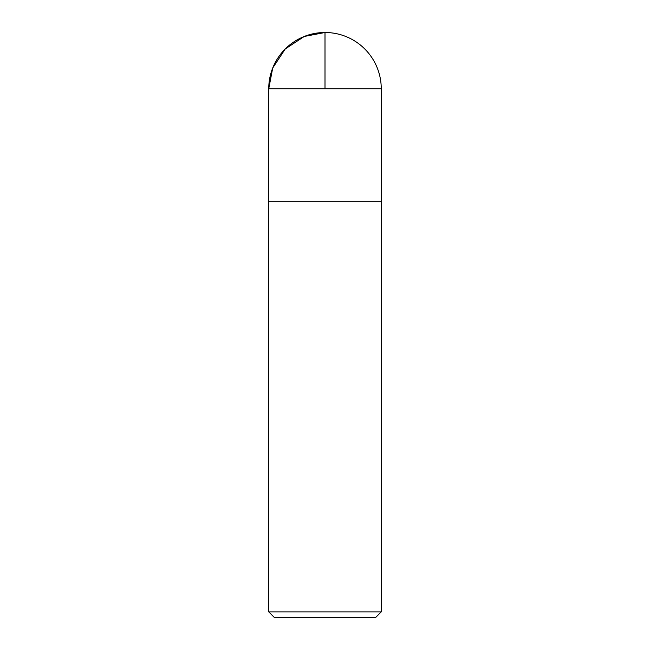 <?xml version="1.0" encoding="UTF-8"?>
<svg xmlns="http://www.w3.org/2000/svg" width="650" height="650" viewBox="0 0 650 650"><rect width="100%" height="100%" fill="white"/><g stroke="black" fill="none" stroke-linecap="round" stroke-linejoin="round"><path stroke-width="0.97" d="M268.751 611.878L381.249 611.878L381.249 201.248L268.751 201.248L268.751 611.878L274.373 617.5L375.627 617.5L381.249 611.878M325 201.248L268.751 201.248L268.751 88.749L268.751 201.248L381.249 201.248L381.249 88.749L268.751 88.749L272.699 68.047L285.228 48.977L304.298 36.449L325 32.5L325 88.749M381.249 88.749A56.249 56.249 0 0 0 325 32.5A56.249 56.249 0 0 0 268.751 88.749"/></g></svg>
